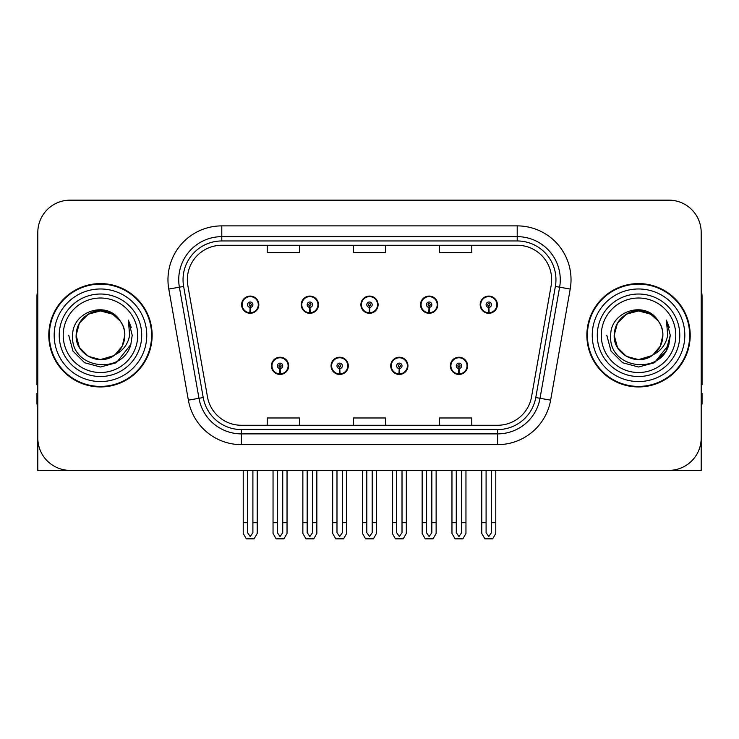 <?xml version="1.0" encoding="UTF-8"?>
<svg xmlns="http://www.w3.org/2000/svg" width="739" height="739" viewBox="0 0 739 739"><rect width="100%" height="100%" fill="white"/><g stroke="black" fill="none" stroke-linecap="round" stroke-linejoin="round"><path stroke-width="1.11" d="M638.533 470.373L701.191 470.373L701.191 232.452A32.294 32.294 0 0 0 668.887 200.158L70.113 200.158A32.294 32.294 0 0 0 37.809 232.452L37.809 470.373L100.467 470.373M271.425 365.842A8.609 8.609 0 0 0 280.035 374.451A8.609 8.609 0 0 0 288.653 365.842A8.609 8.609 0 0 0 280.035 357.223A8.609 8.609 0 0 0 271.425 365.842M331.063 365.842A8.609 8.609 0 0 0 339.681 374.451A8.609 8.609 0 0 0 348.291 365.842A8.609 8.609 0 0 0 339.681 357.223A8.609 8.609 0 0 0 331.063 365.842M390.709 365.842A8.609 8.609 0 0 0 399.319 374.451A8.609 8.609 0 0 0 407.937 365.842A8.609 8.609 0 0 0 399.319 357.223A8.609 8.609 0 0 0 390.709 365.842M420.528 304.69A8.609 8.609 0 0 0 429.137 313.299A8.609 8.609 0 0 0 437.756 304.69A8.609 8.609 0 0 0 429.137 296.08A8.609 8.609 0 0 0 420.528 304.69M360.891 304.69A8.609 8.609 0 0 0 369.5 313.299A8.609 8.609 0 0 0 378.109 304.69A8.609 8.609 0 0 0 369.5 296.08A8.609 8.609 0 0 0 360.891 304.69M301.244 304.69A8.609 8.609 0 0 0 309.863 313.299A8.609 8.609 0 0 0 318.472 304.69A8.609 8.609 0 0 0 309.863 296.08A8.609 8.609 0 0 0 301.244 304.69M241.607 304.69A8.609 8.609 0 0 0 250.216 313.299A8.609 8.609 0 0 0 258.826 304.69A8.609 8.609 0 0 0 250.216 296.08A8.609 8.609 0 0 0 241.607 304.69M450.347 365.842A8.609 8.609 0 0 0 458.965 374.451A8.609 8.609 0 0 0 467.575 365.842A8.609 8.609 0 0 0 458.965 357.223A8.609 8.609 0 0 0 450.347 365.842M480.174 304.69A8.609 8.609 0 0 0 488.784 313.299A8.609 8.609 0 0 0 497.393 304.69A8.609 8.609 0 0 0 488.784 296.08A8.609 8.609 0 0 0 480.174 304.69M48.792 335.266A51.675 51.675 0 0 0 100.467 386.94A51.675 51.675 0 0 0 152.142 335.266A51.675 51.675 0 0 0 100.467 283.591A51.675 51.675 0 0 0 48.792 335.266M586.858 335.266A51.675 51.675 0 0 0 638.533 386.94A51.675 51.675 0 0 0 690.208 335.266A51.675 51.675 0 0 0 638.533 283.591A51.675 51.675 0 0 0 586.858 335.266M187.346 279.712A34.447 34.447 0 0 1 221.792 245.265L517.208 245.265A34.447 34.447 0 0 1 551.128 285.697L531.544 396.797A34.447 34.447 0 0 1 497.615 425.267L241.385 425.267A34.447 34.447 0 0 1 207.456 396.797L187.872 285.697A34.447 34.447 0 0 1 187.346 279.712M183.041 279.712A38.761 38.761 0 0 0 183.632 286.446L203.216 397.545A38.761 38.761 0 0 0 241.385 429.571L497.615 429.571A38.761 38.761 0 0 0 535.784 397.545L555.368 286.446A38.761 38.761 0 0 0 517.208 240.96L221.792 240.96A38.761 38.761 0 0 0 183.041 279.712M168.788 289.06A53.827 53.827 0 0 1 221.792 225.885L517.208 225.885A53.827 53.827 0 0 1 570.212 289.06L550.629 400.159A53.827 53.827 0 0 1 497.615 444.647L241.385 444.647A53.827 53.827 0 0 1 188.371 400.159L168.788 289.06L179.383 287.194A43.065 43.065 0 0 1 221.792 236.656L517.208 236.656A43.065 43.065 0 0 1 559.617 287.194L540.024 398.293A43.065 43.065 0 0 1 497.615 433.876L241.385 433.876A43.065 43.065 0 0 1 198.976 398.293L179.383 287.194A43.065 43.065 0 0 1 178.736 279.712M668.887 200.158L70.113 200.158M37.809 232.452L37.809 438.079A32.294 32.294 0 0 0 70.113 470.373L668.887 470.373A32.294 32.294 0 0 0 701.191 438.079L701.191 232.452M353.353 245.265L353.353 252.553L385.647 252.553L385.647 245.265M267.222 245.265L267.222 252.553L299.526 252.553L299.526 245.265M439.474 245.265L439.474 252.553L471.778 252.553L471.778 245.265M385.647 425.267L385.647 417.978L353.353 417.978L353.353 425.267M299.526 425.267L299.526 417.978L267.222 417.978L267.222 425.267M471.778 425.267L471.778 417.978L439.474 417.978L439.474 425.267M461.653 470.373L461.653 532.69L458.965 536.532L456.268 532.69L456.268 522.695L451.963 522.695L451.963 533.456L455.076 538.842L462.854 538.842L465.958 533.456L465.958 470.373M458.845 368.53L458.614 373.906A8.074 8.074 0 0 1 450.892 365.842A8.074 8.074 0 0 1 458.965 357.768A8.074 8.074 0 0 1 467.039 365.842A8.074 8.074 0 0 1 459.316 373.906L459.076 368.53A2.688 2.688 0 0 0 461.653 365.842A2.688 2.688 0 0 0 458.965 363.145A2.688 2.688 0 0 0 456.268 365.842A2.688 2.688 0 0 0 458.845 368.53L458.919 366.913A1.081 1.081 0 0 1 457.884 365.842A1.081 1.081 0 0 1 458.965 364.761A1.081 1.081 0 0 1 460.037 365.842A1.081 1.081 0 0 1 459.011 366.913L459.076 368.53M467.297 367.994L466.743 367.994M466.743 363.69L467.297 363.69M451.178 367.994L450.624 367.994M450.624 363.69L451.178 363.69M451.963 470.373L451.963 522.695M456.268 470.373L456.268 522.695M461.653 522.695L465.958 522.695M491.472 470.373L491.472 532.69L488.784 536.532L486.096 532.69L486.096 522.695L481.782 522.695L481.782 533.456L484.895 538.842L492.673 538.842L495.777 533.456L495.777 470.373M488.664 307.378L488.433 312.754A8.074 8.074 0 0 1 480.71 304.69A8.074 8.074 0 0 1 488.784 296.616A8.074 8.074 0 0 1 496.857 304.69A8.074 8.074 0 0 1 489.135 312.754L488.904 307.378A2.688 2.688 0 0 0 491.472 304.69A2.688 2.688 0 0 0 488.784 302.002A2.688 2.688 0 0 0 486.096 304.69A2.688 2.688 0 0 0 488.664 307.378L488.738 305.77A1.081 1.081 0 0 1 487.703 304.69A1.081 1.081 0 0 1 488.784 303.618A1.081 1.081 0 0 1 489.855 304.69A1.081 1.081 0 0 1 488.83 305.77L488.904 307.378M497.125 306.842L496.562 306.842M496.562 302.537L497.125 302.537M480.997 306.842L480.442 306.842M480.442 302.537L480.997 302.537M481.782 470.373L481.782 522.695M486.096 470.373L486.096 522.695M491.472 522.695L495.777 522.695M402.016 470.373L402.016 532.69L399.319 536.532L396.631 532.69L396.631 522.695L392.326 522.695L392.326 533.456L395.43 538.842L403.208 538.842L406.321 533.456L406.321 470.373M399.208 368.53L398.968 373.906A8.074 8.074 0 0 1 391.245 365.842A8.074 8.074 0 0 1 399.319 357.768A8.074 8.074 0 0 1 407.392 365.842A8.074 8.074 0 0 1 399.67 373.906L399.439 368.53A2.688 2.688 0 0 0 402.016 365.842A2.688 2.688 0 0 0 399.319 363.145A2.688 2.688 0 0 0 396.631 365.842A2.688 2.688 0 0 0 399.208 368.53L399.272 366.913A1.081 1.081 0 0 1 398.247 365.842A1.081 1.081 0 0 1 399.319 364.761A1.081 1.081 0 0 1 400.399 365.842A1.081 1.081 0 0 1 399.365 366.913L399.439 368.53M407.66 367.994L407.106 367.994M407.106 363.69L407.66 363.69M391.541 367.994L390.977 367.994M390.977 363.69L391.541 363.69M392.326 470.373L392.326 522.695M396.631 470.373L396.631 522.695M402.016 522.695L406.321 522.695M342.369 470.373L342.369 532.69L339.681 536.532L336.984 532.69L336.984 522.695L332.679 522.695L332.679 533.456L335.792 538.842L343.57 538.842L346.674 533.456L346.674 470.373M339.561 368.53L339.33 373.906A8.074 8.074 0 0 1 331.608 365.842A8.074 8.074 0 0 1 339.681 357.768A8.074 8.074 0 0 1 347.755 365.842A8.074 8.074 0 0 1 340.032 373.906L339.792 368.53A2.688 2.688 0 0 0 342.369 365.842A2.688 2.688 0 0 0 339.681 363.145A2.688 2.688 0 0 0 336.984 365.842A2.688 2.688 0 0 0 339.561 368.53L339.635 366.913A1.081 1.081 0 0 1 338.601 365.842A1.081 1.081 0 0 1 339.681 364.761A1.081 1.081 0 0 1 340.753 365.842A1.081 1.081 0 0 1 339.728 366.913L339.792 368.53M348.023 367.994L347.459 367.994M347.459 363.69L348.023 363.69M331.894 367.994L331.34 367.994M331.34 363.69L331.894 363.69M332.679 470.373L332.679 522.695M336.984 470.373L336.984 522.695M342.369 522.695L346.674 522.695M282.732 470.373L282.732 532.69L280.035 536.532L277.347 532.69L277.347 522.695L273.042 522.695L273.042 533.456L276.146 538.842L283.924 538.842L287.037 533.456L287.037 470.373M279.924 368.53L279.684 373.906A8.074 8.074 0 0 1 271.961 365.842A8.074 8.074 0 0 1 280.035 357.768A8.074 8.074 0 0 1 288.108 365.842A8.074 8.074 0 0 1 280.386 373.906L280.155 368.53A2.688 2.688 0 0 0 282.732 365.842A2.688 2.688 0 0 0 280.035 363.145A2.688 2.688 0 0 0 277.347 365.842A2.688 2.688 0 0 0 279.924 368.53L279.989 366.913A1.081 1.081 0 0 1 278.963 365.842A1.081 1.081 0 0 1 280.035 364.761A1.081 1.081 0 0 1 281.116 365.842A1.081 1.081 0 0 1 280.081 366.913L280.155 368.53M288.376 367.994L287.822 367.994M287.822 363.69L288.376 363.69M272.257 367.994L271.703 367.994M271.703 363.69L272.257 363.69M273.042 470.373L273.042 522.695M277.347 470.373L277.347 522.695M282.732 522.695L287.037 522.695M431.835 470.373L431.835 532.69L429.137 536.532L426.449 532.69L426.449 522.695L422.145 522.695L422.145 533.456L425.248 538.842L433.036 538.842L436.139 533.456L436.139 470.373M429.026 307.378L428.786 312.754A8.074 8.074 0 0 1 421.064 304.69A8.074 8.074 0 0 1 429.137 296.616A8.074 8.074 0 0 1 437.22 304.69A8.074 8.074 0 0 1 429.498 312.754L429.257 307.378A2.688 2.688 0 0 0 431.835 304.69A2.688 2.688 0 0 0 429.137 302.002A2.688 2.688 0 0 0 426.449 304.69A2.688 2.688 0 0 0 429.026 307.378L429.091 305.77A1.081 1.081 0 0 1 428.066 304.69A1.081 1.081 0 0 1 429.137 303.618A1.081 1.081 0 0 1 430.218 304.69A1.081 1.081 0 0 1 429.193 305.77L429.257 307.378M437.479 306.842L436.925 306.842M436.925 302.537L437.479 302.537M421.359 306.842L420.805 306.842M420.805 302.537L421.359 302.537M422.145 470.373L422.145 522.695M426.449 470.373L426.449 522.695M431.835 522.695L436.139 522.695M372.188 470.373L372.188 532.69L369.5 536.532L366.812 532.69L366.812 522.695L362.498 522.695L362.498 533.456L365.611 538.842L373.389 538.842L376.502 533.456L376.502 470.373M369.38 307.378L369.149 312.754A8.074 8.074 0 0 1 361.426 304.69A8.074 8.074 0 0 1 369.5 296.616A8.074 8.074 0 0 1 377.574 304.69A8.074 8.074 0 0 1 369.851 312.754L369.62 307.378A2.688 2.688 0 0 0 372.188 304.69A2.688 2.688 0 0 0 369.5 302.002A2.688 2.688 0 0 0 366.812 304.69A2.688 2.688 0 0 0 369.38 307.378L369.454 305.77A1.081 1.081 0 0 1 368.419 304.69A1.081 1.081 0 0 1 369.5 303.618A1.081 1.081 0 0 1 370.581 304.69A1.081 1.081 0 0 1 369.546 305.77L369.62 307.378M377.841 306.842L377.278 306.842M377.278 302.537L377.841 302.537M361.722 306.842L361.159 306.842M361.159 302.537L361.722 302.537M362.498 470.373L362.498 522.695M366.812 470.373L366.812 522.695M372.188 522.695L376.502 522.695M312.551 470.373L312.551 532.69L309.863 536.532L307.165 532.69L307.165 522.695L302.861 522.695L302.861 533.456L305.964 538.842L313.752 538.842L316.855 533.456L316.855 470.373M309.743 307.378L309.502 312.754A8.074 8.074 0 0 1 301.78 304.69A8.074 8.074 0 0 1 309.863 296.616A8.074 8.074 0 0 1 317.936 304.69A8.074 8.074 0 0 1 310.214 312.754L309.974 307.378A2.688 2.688 0 0 0 312.551 304.69A2.688 2.688 0 0 0 309.863 302.002A2.688 2.688 0 0 0 307.165 304.69A2.688 2.688 0 0 0 309.743 307.378L309.807 305.77A1.081 1.081 0 0 1 308.782 304.69A1.081 1.081 0 0 1 309.863 303.618A1.081 1.081 0 0 1 310.934 304.69A1.081 1.081 0 0 1 309.909 305.77L309.974 307.378M318.195 306.842L317.641 306.842M317.641 302.537L318.195 302.537M302.075 306.842L301.521 306.842M301.521 302.537L302.075 302.537M302.861 470.373L302.861 522.695M307.165 470.373L307.165 522.695M312.551 522.695L316.855 522.695M252.904 470.373L252.904 532.69L250.216 536.532L247.528 532.69L247.528 522.695L243.223 522.695L243.223 533.456L246.327 538.842L254.105 538.842L257.218 533.456L257.218 470.373M250.096 307.378L249.865 312.754A8.074 8.074 0 0 1 242.143 304.69A8.074 8.074 0 0 1 250.216 296.616A8.074 8.074 0 0 1 258.29 304.69A8.074 8.074 0 0 1 250.567 312.754L250.336 307.378A2.688 2.688 0 0 0 252.904 304.69A2.688 2.688 0 0 0 250.216 302.002A2.688 2.688 0 0 0 247.528 304.69A2.688 2.688 0 0 0 250.096 307.378L250.17 305.77A1.081 1.081 0 0 1 249.145 304.69A1.081 1.081 0 0 1 250.216 303.618A1.081 1.081 0 0 1 251.297 304.69A1.081 1.081 0 0 1 250.262 305.77L250.336 307.378M258.558 306.842L258.003 306.842M258.003 302.537L258.558 302.537M242.438 306.842L241.875 306.842M241.875 302.537L242.438 302.537M243.223 470.373L243.223 522.695M247.528 470.373L247.528 522.695M252.904 522.695L257.218 522.695M37.809 404.168L36.95 404.168L36.95 393.397L37.809 393.397M37.809 384.733A21.533 21.533 0 0 0 36.95 384.788L36.95 296.505A21.533 21.533 0 0 1 37.809 290.482M701.191 393.397L702.05 393.397L702.05 404.168L701.191 404.168M701.191 290.482A21.533 21.533 0 0 1 702.05 296.505L702.05 384.788A21.533 21.533 0 0 0 701.191 384.733M137.722 335.266A37.255 37.255 0 0 1 100.467 372.521A37.255 37.255 0 0 1 63.212 335.266A37.255 37.255 0 0 1 100.467 298.011A37.255 37.255 0 0 1 137.722 335.266M113.741 355.662L100.467 359.607L88.301 356.346L79.387 347.432L76.126 335.266C76.459 326.084 80.514 319.063 88.301 314.186C103.469 304.477 125.63 317.271 124.808 335.266C124.475 344.439 120.42 351.468 112.633 356.346C97.465 366.054 75.304 353.26 76.126 335.266C76.459 326.084 80.514 319.063 88.301 314.186C103.469 304.477 125.63 317.271 124.808 335.266L122.24 346.148L114.951 354.822A24.341 24.341 0 0 0 120.189 321.003C107.672 299.683 72.136 311.174 72.662 335.266C69.845 368.65 122.24 376.142 130.821 344.54L132.207 335.266L128.337 320.089L129.639 335.266C127.986 344.217 123.09 350.729 114.97 354.812L112.633 356.346L100.467 359.607L88.301 356.346L79.387 347.432L76.126 335.266L79.387 323.1L88.301 314.186M49.328 335.266A51.139 51.139 0 0 1 100.467 284.127A51.139 51.139 0 0 1 151.606 335.266A51.139 51.139 0 0 1 100.467 386.405A51.139 51.139 0 0 1 49.328 335.266M124.808 335.266C124.475 344.439 120.42 351.468 112.633 356.346C97.465 366.054 75.304 353.26 76.126 335.266L79.387 323.1L88.301 314.186L100.467 310.925L112.633 314.186L120.189 321.003M114.97 354.812C100.328 366.969 75.101 354.554 76.126 335.266C77.059 322.675 83.544 314.722 95.58 311.424M128.337 320.089L131.209 327.377M130.821 344.54L116.337 362.747L100.467 367.006L84.597 362.747L72.985 351.136L68.727 335.266M675.788 335.266A37.255 37.255 0 0 1 638.533 372.521A37.255 37.255 0 0 1 601.278 335.266A37.255 37.255 0 0 1 638.533 298.011A37.255 37.255 0 0 1 675.788 335.266M651.807 355.662L638.533 359.607L626.367 356.346L617.453 347.432L614.192 335.266C614.525 326.084 618.58 319.063 626.367 314.186C641.535 304.477 663.696 317.271 662.874 335.266C662.541 344.439 658.486 351.468 650.699 356.346C635.531 366.054 613.37 353.26 614.192 335.266C613.167 354.554 638.394 366.969 653.036 354.812A24.341 24.341 0 0 0 658.255 321.003C645.738 299.683 610.202 311.174 610.728 335.266C607.911 368.65 660.306 376.142 668.887 344.54L670.273 335.266L666.402 320.089L667.705 335.266C666.051 344.217 661.156 350.729 653.036 354.812L650.699 356.346L638.533 359.607L626.367 356.346L617.453 347.432L614.192 335.266L617.453 323.1L626.367 314.186M587.394 335.266A51.139 51.139 0 0 1 638.533 284.127A51.139 51.139 0 0 1 689.672 335.266A51.139 51.139 0 0 1 638.533 386.405A51.139 51.139 0 0 1 587.394 335.266M662.874 335.266C662.541 344.439 658.486 351.468 650.699 356.346C635.531 366.054 613.37 353.26 614.192 335.266C614.525 326.084 618.58 319.063 626.367 314.186C641.535 304.477 663.696 317.271 662.874 335.266L660.241 346.258L652.814 354.969M633.646 311.424C621.61 314.722 615.125 322.675 614.192 335.266L617.453 323.1L626.367 314.186L638.533 310.925L650.699 314.186L658.255 321.003M666.402 320.089L669.275 327.386M668.887 344.54L654.403 362.747L638.533 367.006L622.663 362.747L611.051 351.136L606.793 335.266L611.051 351.136L622.663 362.747L638.533 367.006L654.403 362.747L666.015 351.136L670.273 335.266M517.208 225.885L517.208 240.96M179.383 287.194L183.632 286.446M241.385 444.647L241.385 429.571M497.615 429.571L497.615 444.647M535.784 397.545L550.629 400.159M188.371 400.159L203.216 397.545M555.368 286.446L570.212 289.06M221.792 225.885L221.792 240.96M458.614 373.906A8.074 8.074 0 0 1 450.892 365.842M488.433 312.754A8.074 8.074 0 0 1 480.71 304.69M398.968 373.906A8.074 8.074 0 0 1 391.245 365.842M339.33 373.906A8.074 8.074 0 0 1 331.608 365.842M279.684 373.906A8.074 8.074 0 0 1 271.961 365.842M428.786 312.754A8.074 8.074 0 0 1 421.064 304.69M369.149 312.754A8.074 8.074 0 0 1 361.426 304.69M309.502 312.754A8.074 8.074 0 0 1 301.78 304.69M249.865 312.754A8.074 8.074 0 0 1 242.143 304.69M141.712 335.266A41.245 41.245 0 0 1 100.467 376.511A41.245 41.245 0 0 1 59.222 335.266A41.245 41.245 0 0 1 100.467 294.02A41.245 41.245 0 0 1 141.712 335.266M54.178 335.266A46.289 46.289 0 0 1 100.467 288.977A46.289 46.289 0 0 1 146.756 335.266A46.289 46.289 0 0 1 100.467 381.555A46.289 46.289 0 0 1 54.178 335.266M679.778 335.266A41.245 41.245 0 0 1 638.533 376.511A41.245 41.245 0 0 1 597.288 335.266A41.245 41.245 0 0 1 638.533 294.02A41.245 41.245 0 0 1 679.778 335.266M592.244 335.266A46.289 46.289 0 0 1 638.533 288.977A46.289 46.289 0 0 1 684.822 335.266A46.289 46.289 0 0 1 638.533 381.555A46.289 46.289 0 0 1 592.244 335.266"/></g></svg>
